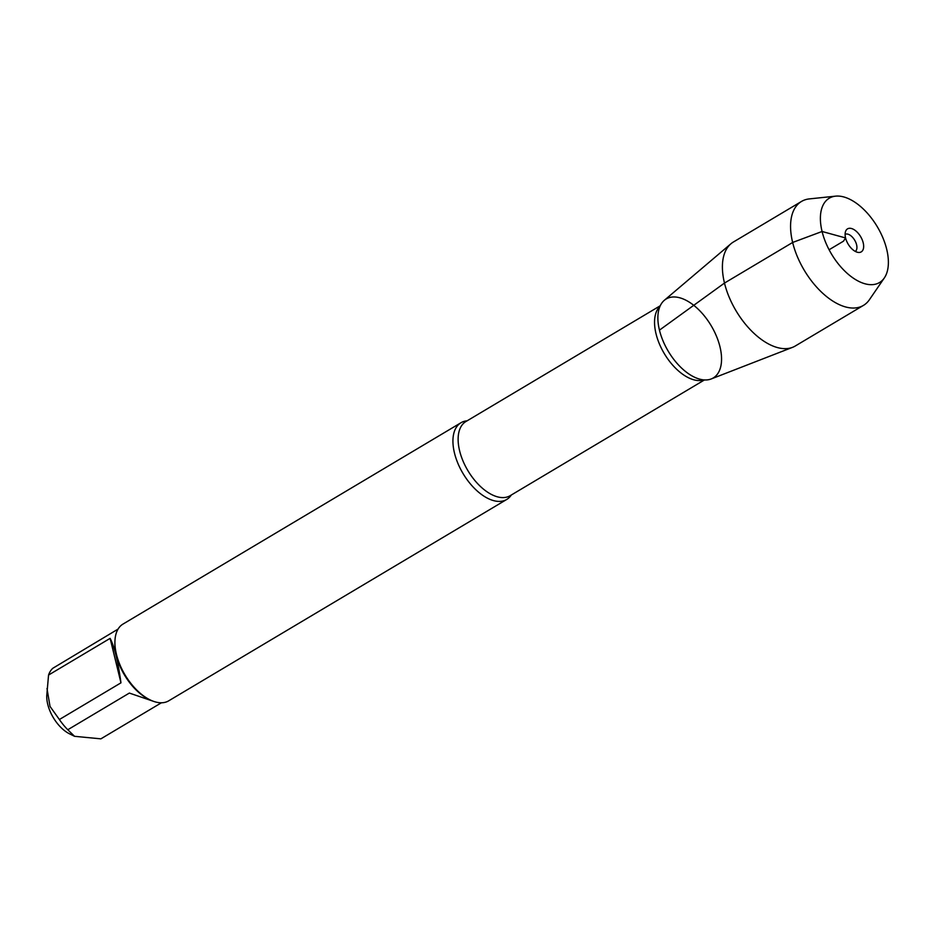 <?xml version="1.0" encoding="UTF-8"?>
<svg xmlns="http://www.w3.org/2000/svg" width="935" height="935" viewBox="0 0 935 935"><rect width="100%" height="100%" fill="white"/><g stroke="black" fill="none" stroke-linecap="round" stroke-linejoin="round"><path stroke-width="1.4" d="M161.381 702.804L100.875 738.849L74.555 736.312L69.377 733.741A28.985 15.743 -120.8 0 1 55.025 720.312A28.985 15.743 -120.8 0 1 46.75 695.769L48.55 675.047A42.881 23.293 -120.8 0 1 52.804 668.28L118.067 629.091M74.555 736.312L67.787 729.744A42.881 23.293 -120.8 0 1 59.384 719.518L50.022 706.428L46.995 688.487M461.013 422.714L122.999 624.077A44.67 24.263 59.2 0 0 114.935 641.223L114.888 642.836A42.881 23.293 59.2 0 0 116.349 655.458A42.881 23.293 59.2 0 0 148.361 699.018L149.799 699.742A44.67 24.263 59.2 0 0 168.709 700.829L506.723 499.465A44.67 24.263 -120.8 0 1 454.468 453.007A44.67 24.263 -120.8 0 1 461.013 422.714A44.67 24.263 -120.8 0 1 467.103 420.82M59.384 719.518L120.966 682.831C118.032 661.442 114.421 646.611 110.12 638.36L48.55 675.047M153.258 701.25L129.357 693.069L67.787 729.744M161.685 702.781L160.154 702.758M511.305 495.012A44.67 24.263 -120.8 0 1 506.723 499.465M884.323 277.952L869.386 299.749A60.506 32.865 -120.8 0 1 863.449 305.394L795.264 346.008A60.506 32.865 -120.8 0 1 792.576 347.329L711.196 378.955A45.967 24.976 -120.8 0 1 659.456 330.137A45.967 24.976 59.2 0 0 696.4 378.044A45.967 24.976 59.2 0 0 719.973 346.792A45.967 24.976 59.2 0 0 686.582 300.567A45.967 24.976 59.2 0 0 658.1 313.739A45.967 24.976 59.2 0 0 659.456 330.137A45.967 24.976 -120.8 0 1 664.329 300.299L730.901 243.801A60.506 32.865 -120.8 0 1 733.332 242.048L801.517 201.434A60.506 32.865 -120.8 0 1 809.313 198.91L835.598 196.151A49.087 26.659 59.2 0 0 831.484 254.016A49.087 26.659 59.2 0 0 884.323 277.952A49.087 26.659 59.2 0 0 886.696 249.259A49.087 26.659 59.2 0 0 835.598 196.151M114.935 641.223A44.67 24.263 59.2 0 0 116.454 654.36A44.67 24.263 59.2 0 0 149.799 699.742M110.12 638.36L120.966 682.831M792.576 347.329A60.506 32.865 -120.8 0 1 724.485 283.071A60.506 32.865 -120.8 0 1 730.901 243.801M863.449 305.394A60.506 32.865 -120.8 0 1 804.24 270.238A60.506 32.865 -120.8 0 1 801.517 201.434M845.111 234.346A9.923 5.388 -120.8 0 1 854.683 240.19A9.923 5.388 -120.8 0 1 855.268 251.398M863.204 242.796A13.406 7.281 59.2 0 0 854.578 229.987A13.406 7.281 59.2 0 0 845.696 231.085A13.406 7.281 59.2 0 0 845.567 237.946A13.406 7.281 59.2 0 0 858.412 252.438A13.406 7.281 59.2 0 0 863.204 242.796M829.1 249.75L843.51 241.16L845.567 237.946L822.087 231.483L792.658 242.457L724.485 283.071L659.456 330.137M660.25 305.757L465.934 421.521A43.174 23.457 59.2 0 0 459.611 450.799A43.174 23.457 59.2 0 0 510.124 495.714L704.441 379.949M703.856 379.902A43.174 23.457 -120.8 0 1 656.031 333.783A43.174 23.457 -120.8 0 1 660.005 306.306"/></g></svg>
